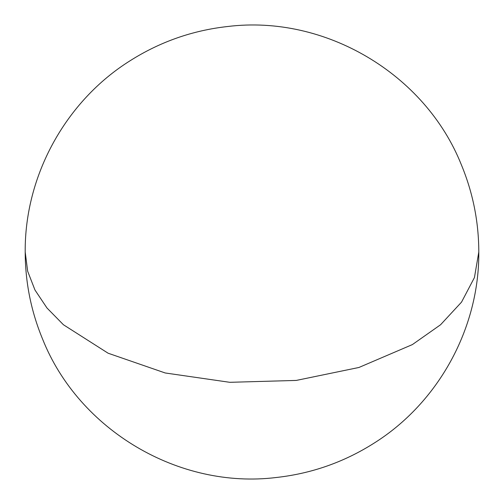 <?xml version="1.0" encoding="UTF-8"?>
<svg xmlns="http://www.w3.org/2000/svg" width="504" height="504" viewBox="0 0 504 504"><rect width="100%" height="100%" fill="white"/><g stroke="black" fill="none" stroke-linecap="round" stroke-linejoin="round"><path stroke-width="0.76" d="M25.2 252L27.657 271.215L34.965 290.008L46.973 307.982L63.422 324.746L108.121 353.222L165.205 372.973L229.767 382.309L296.245 380.425L358.911 367.479L412.373 344.591L440.578 324.746L461.538 302.11L474.44 277.547L478.8 252L474.44 277.547L461.538 302.11L440.578 324.746L412.373 344.591L358.911 367.479L296.245 380.425L229.767 382.309L165.205 372.973L108.121 353.222L63.422 324.746L46.973 307.982L34.965 290.008L27.657 271.215L25.2 252C24.589 175.827 65.602 101.09 130.183 60.694C160.07 41.788 192.597 30.391 227.751 26.498C324.941 14.509 425.086 73.779 461.343 164.745C472.922 192.679 478.743 221.766 478.8 252C479.411 328.173 438.398 402.91 373.817 443.306C343.93 462.212 311.403 473.609 276.249 477.502C179.059 489.491 78.914 430.221 42.657 339.255C31.078 311.321 25.257 282.234 25.2 252"/></g></svg>
